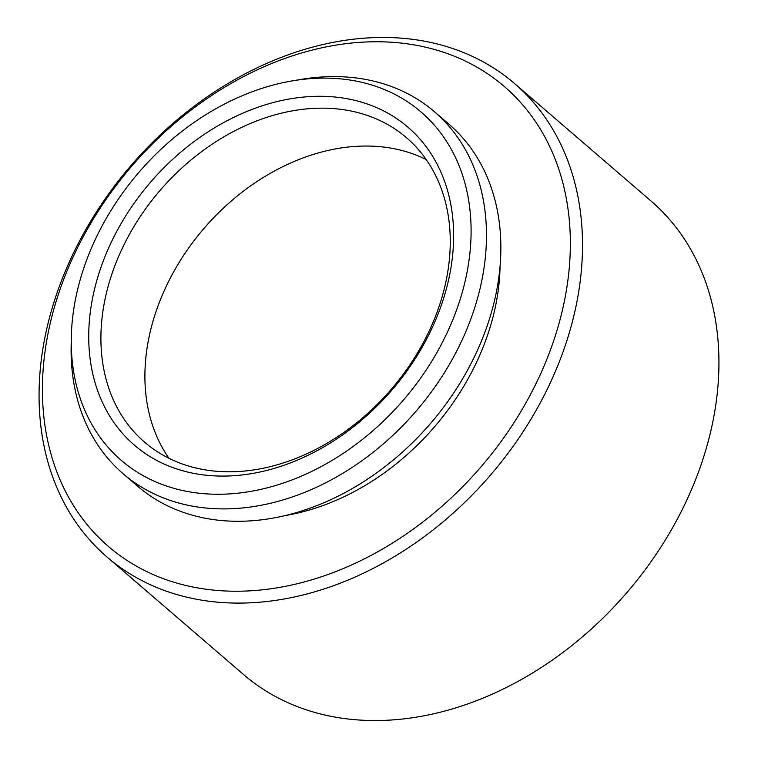<?xml version="1.0" encoding="UTF-8"?>
<svg xmlns="http://www.w3.org/2000/svg" width="758" height="758" viewBox="0 0 758 758"><rect width="100%" height="100%" fill="white"/><g stroke="black" fill="none" stroke-linecap="round" stroke-linejoin="round"><path stroke-width="1.14" d="M107.001 557.007L243.432 674.449A312.362 237.197 -49.3 0 0 389.764 720.1A312.362 237.197 -49.3 0 0 681.613 510.845A312.362 237.197 -49.3 0 0 650.999 200.993L514.568 83.551A312.362 237.197 130.7 0 1 545.182 393.402A312.362 237.197 130.7 0 1 253.333 602.657A312.362 237.197 130.7 0 1 107.001 557.007A312.362 237.197 130.7 0 1 76.387 247.155A312.362 237.197 130.7 0 1 368.236 37.9A312.362 237.197 130.7 0 1 514.568 83.551M309.757 96.588A209.729 159.265 130.7 0 1 449.513 275.571A209.729 159.265 130.7 0 1 232.602 475.787A209.729 159.265 130.7 0 1 92.846 296.804A209.729 159.265 130.7 0 1 309.757 96.588M238.647 471.504A200.804 152.481 -49.3 0 0 426.261 336.978A200.804 152.481 -49.3 0 0 406.582 137.785A200.804 152.481 -49.3 0 0 312.514 108.441A200.804 152.481 -49.3 0 0 124.899 242.967A200.804 152.481 -49.3 0 0 144.579 442.16A200.804 152.481 -49.3 0 0 238.647 471.504M362.191 42.183A303.437 230.423 -49.3 0 0 48.37 331.852A303.437 230.423 -49.3 0 0 250.576 590.804A303.437 230.423 -49.3 0 0 564.397 301.125A303.437 230.423 -49.3 0 0 362.191 42.183M313.442 78.434A229.807 174.511 -49.3 0 0 292.844 80.784A229.807 174.511 -49.3 0 0 71.28 338.163A229.807 174.511 -49.3 0 0 228.916 493.932A229.807 174.511 -49.3 0 0 466.587 274.548A229.807 174.511 -49.3 0 0 313.442 78.434M292.844 80.784L301.305 79.363A238.732 181.285 130.7 0 1 322.709 76.928A238.732 181.285 130.7 0 1 434.552 111.814A238.732 181.285 130.7 0 1 457.946 348.633A238.732 181.285 130.7 0 1 234.895 508.561A238.732 181.285 130.7 0 1 123.052 473.674A238.732 181.285 130.7 0 1 71.138 346.738L71.28 338.163M168.977 458.315A200.804 152.481 130.7 0 1 178.045 264.267A200.804 152.481 130.7 0 1 356.525 146.322A200.804 152.481 130.7 0 1 426.195 159.512M434.552 111.814L448.935 124.198A238.732 181.285 130.7 0 1 472.329 361.016A238.732 181.285 130.7 0 1 249.278 520.945A238.732 181.285 130.7 0 1 137.435 486.058L123.052 473.674M500.072 266.181A222.672 169.091 130.7 0 1 285.444 515.506"/></g></svg>
